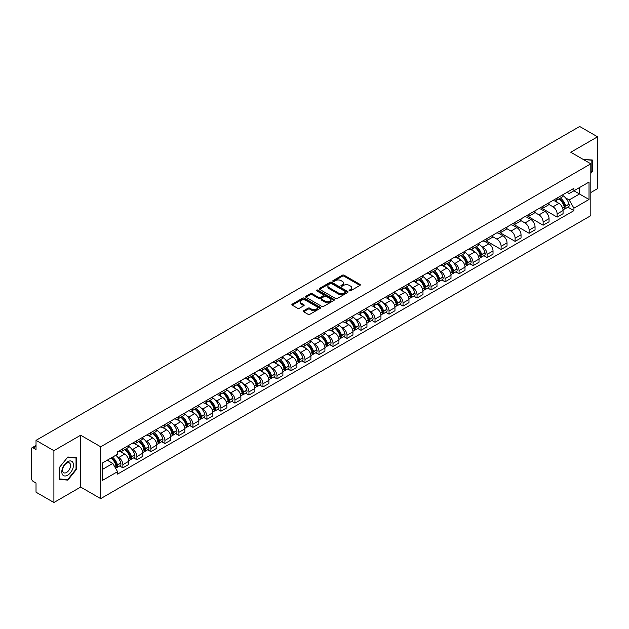 <?xml version="1.0" encoding="UTF-8"?>
<svg xmlns="http://www.w3.org/2000/svg" width="629" height="629" viewBox="0 0 629 629"><rect width="100%" height="100%" fill="white"/><g stroke="black" fill="none" stroke-linecap="round" stroke-linejoin="round"><path stroke-width="0.94" d="M349.37 290.795A0.873 0.503 0 0 0 350.605 290.795L359.969 285.385A1.25 0.723 0 0 0 360.331 284.882A1.25 0.723 0 0 0 359.969 284.371L344.102 275.211A1.25 0.723 0 0 0 342.341 275.211L332.969 280.62A0.873 0.503 0 0 0 334.203 281.328L335.422 280.628A3.986 2.304 0 0 1 341.06 280.628L342.38 281.391A3.986 2.304 0 0 1 343.552 283.019A3.986 2.304 0 0 1 342.38 284.654L341.17 285.354A0.873 0.503 0 0 0 342.404 286.061L343.615 285.362A3.986 2.304 0 0 1 349.26 285.362L350.581 286.124A3.986 2.304 0 0 1 351.745 287.752A3.986 2.304 0 0 1 350.581 289.379L349.37 290.079A0.873 0.503 0 0 0 349.37 290.795L349.37 290.079M303.642 310.734A1.25 0.723 0 0 0 303.28 311.237A1.25 0.723 0 0 0 303.642 311.748L308.092 314.319A1.25 0.723 0 0 0 309.853 314.319L320.255 308.312A1.25 0.723 0 0 0 320.625 307.809A1.25 0.723 0 0 0 320.255 307.298L304.389 298.138A1.25 0.723 0 0 0 302.628 298.138L292.226 304.145A1.25 0.723 0 0 0 291.864 304.648A1.25 0.723 0 0 0 292.226 305.159L297.603 308.265A1.25 0.723 0 0 0 299.365 308.265L303.823 305.694A1.25 0.723 0 0 0 304.184 305.183A1.25 0.723 0 0 0 303.823 304.672L301.149 303.139A3.334 1.926 0 0 1 300.175 301.778A3.334 1.926 0 0 1 302.234 299.994A3.334 1.926 0 0 1 305.867 300.41L316.316 306.441A3.334 1.926 0 0 1 317.291 307.809A3.334 1.926 0 0 1 315.231 309.586A3.334 1.926 0 0 1 311.599 309.169L309.853 308.163A1.25 0.723 0 0 0 308.092 308.163L303.642 310.734L303.642 311.748L308.092 309.201L308.092 308.163M100.687 446.787L80.661 435.221L53.897 450.671L36.026 440.355L579.679 126.484L597.55 136.8L570.786 152.249L590.812 163.807L100.687 446.787L100.687 498.632L590.812 215.661L590.812 163.807M335.509 298.492A1.25 0.723 0 0 0 337.27 298.492L347.672 292.485A1.25 0.723 0 0 0 348.034 291.982A1.25 0.723 0 0 0 347.672 291.471L331.805 282.311A1.25 0.723 0 0 0 330.044 282.311L319.642 288.318A1.25 0.723 0 0 0 319.273 288.821A1.25 0.723 0 0 0 319.642 289.332L335.509 298.492M316.945 290.983A0.873 0.503 0 0 1 317.834 291.109L317.834 290.071L333.968 299.38A1.25 0.723 0 0 1 334.329 299.891A1.25 0.723 0 0 1 333.968 300.403L323.565 306.409A1.25 0.723 0 0 1 321.804 306.409L305.938 297.242L305.938 296.228A1.25 0.723 0 0 0 305.568 296.739A1.25 0.723 0 0 0 305.938 297.242M305.938 296.228L310.388 293.657A1.25 0.723 0 0 1 312.149 293.657L318.581 297.375A1.25 0.723 0 0 0 320.35 297.375L323.298 295.669A1.25 0.723 0 0 0 323.668 295.158A1.25 0.723 0 0 0 323.298 294.647L316.599 290.779A0.873 0.503 0 0 1 317.834 290.071M53.897 450.671L53.897 502.516L36.026 492.2L36.026 483.025L33.243 481.421A2.54 1.47 -120 0 1 31.45 478.307L31.45 448.964A2.54 1.47 -120 0 1 31.977 447.801L36.026 445.458M590.812 192.537L597.55 188.645L597.55 136.8M53.897 502.516L80.661 487.066L100.687 498.632M36.026 440.355L36.026 449.531L33.243 447.927A2.54 1.47 -120 0 0 31.977 447.801M557.137 198.025A5.842 3.373 60 0 1 555.934 200.651L561.854 197.231A5.842 3.373 -120 0 0 563.065 194.605M548.732 204.323L553.009 206.792A5.842 3.373 60 0 1 557.137 213.946L563.065 210.526A5.842 3.373 -120 0 0 558.937 203.371L554.692 200.918M563.065 210.526L563.065 213.687L557.137 217.107L542.284 208.529M555.934 200.651A5.842 3.373 60 0 1 553.056 200.384M557.137 213.946L557.137 217.107M543.134 206.115A5.842 3.373 60 0 1 541.923 208.742L547.851 205.313A5.842 3.373 -120 0 0 549.054 202.695M528.274 216.62L543.134 225.198L549.054 221.778L549.054 218.609A5.842 3.373 -120 0 0 544.926 211.454L540.688 209.009M541.923 208.742A5.842 3.373 60 0 1 539.045 208.474M534.721 212.405L538.998 214.882A5.842 3.373 60 0 1 543.134 222.037L543.134 225.198M529.123 214.206A5.842 3.373 60 0 1 527.912 216.824L533.84 213.404A5.842 3.373 -120 0 0 535.051 210.786M514.263 224.702L529.123 233.28L535.051 229.86L535.051 226.699A5.842 3.373 -120 0 0 530.915 219.545L526.677 217.099M527.912 216.824A5.842 3.373 60 0 1 525.034 216.565M520.71 220.496L524.995 222.965A5.842 3.373 60 0 1 529.123 230.12L529.123 233.28M515.112 222.289A5.842 3.373 60 0 1 513.901 224.915L519.829 221.494A5.842 3.373 -120 0 0 521.04 218.868M500.259 232.793L515.112 241.371L521.04 237.951L521.04 234.79A5.842 3.373 -120 0 0 516.912 227.635L512.666 225.182M513.901 224.915A5.842 3.373 60 0 1 511.031 224.647M506.699 228.586L510.984 231.055A5.842 3.373 60 0 1 515.112 238.21L515.112 241.371M501.101 230.379A5.842 3.373 60 0 1 499.898 233.005L505.818 229.577A5.842 3.373 -120 0 0 507.029 226.959M486.248 240.883L501.109 249.461L507.029 246.041L507.029 242.873A5.842 3.373 -120 0 0 502.901 235.718L498.655 233.273M499.898 233.005A5.842 3.373 60 0 1 497.02 232.738M492.696 236.669L496.973 239.146A5.842 3.373 60 0 1 501.109 246.301L501.109 249.461M487.098 238.47A5.842 3.373 60 0 1 485.887 241.088L491.815 237.668A5.842 3.373 -120 0 0 493.026 235.049M483.882 255.689L487.098 257.544L493.026 254.124L493.026 250.963A5.842 3.373 -120 0 0 488.89 243.808L484.652 241.363M485.887 241.088A5.842 3.373 60 0 1 483.009 240.828M481.468 246.371L482.962 247.228A5.842 3.373 60 0 1 487.098 254.383L487.098 257.544M473.087 246.56A5.842 3.373 60 0 1 471.876 249.178L477.804 245.758A5.842 3.373 -120 0 0 479.015 243.132M469.871 263.779L473.087 265.635L479.015 262.214L479.015 259.054A5.842 3.373 -120 0 0 474.879 251.899L470.641 249.446M471.876 249.178A5.842 3.373 60 0 1 468.998 248.919M467.465 254.454L468.959 255.319A5.842 3.373 60 0 1 473.087 262.474L473.087 265.635M459.076 254.643A5.842 3.373 60 0 1 457.865 257.269L463.793 253.849A5.842 3.373 -120 0 0 465.004 251.223M455.868 271.87L459.076 273.725L465.004 270.305L465.004 267.136A5.842 3.373 -120 0 0 460.876 259.981L456.63 257.536M457.865 257.269A5.842 3.373 60 0 1 454.995 257.002M453.454 262.545L454.948 263.409A5.842 3.373 60 0 1 459.076 270.564L459.076 273.725M445.073 262.733A5.842 3.373 60 0 1 443.862 265.352L449.79 261.931A5.842 3.373 -120 0 0 450.993 259.313M441.857 279.952L445.073 281.808L450.993 278.388L450.993 275.227A5.842 3.373 -120 0 0 446.865 268.072L442.619 265.627M443.862 265.352A5.842 3.373 60 0 1 440.984 265.092M439.443 270.635L440.937 271.492A5.842 3.373 60 0 1 445.073 278.647L445.073 281.808M431.062 270.824A5.842 3.373 60 0 1 429.851 273.442L435.779 270.022A5.842 3.373 -120 0 0 436.99 267.396M427.846 288.043L431.062 289.898L436.99 286.478L436.99 283.317A5.842 3.373 -120 0 0 432.854 276.162L428.616 273.709M429.851 273.442A5.842 3.373 60 0 1 426.973 273.183M425.432 278.718L426.926 279.583A5.842 3.373 60 0 1 431.062 286.738L431.062 289.898M417.051 278.906A5.842 3.373 60 0 1 415.84 281.533L421.768 278.112A5.842 3.373 -120 0 0 422.979 275.486M413.835 296.133L417.051 297.989L422.979 294.569L422.979 291.4A5.842 3.373 -120 0 0 418.851 284.245L414.605 281.8M415.84 281.533A5.842 3.373 60 0 1 412.962 281.265M411.429 286.808L412.923 287.673A5.842 3.373 60 0 1 417.051 294.828L417.051 297.989M403.04 286.997A5.842 3.373 60 0 1 401.837 289.615L407.757 286.195A5.842 3.373 -120 0 0 408.968 283.577M399.832 304.216L403.04 306.071L408.968 302.651L408.968 299.49A5.842 3.373 -120 0 0 404.84 292.336L400.594 289.89M401.837 289.615A5.842 3.373 60 0 1 398.959 289.356M397.418 294.899L398.912 295.756A5.842 3.373 60 0 1 403.04 302.911L403.04 306.071M389.036 295.087A5.842 3.373 60 0 1 387.826 297.706L393.754 294.286A5.842 3.373 -120 0 0 394.957 291.659M385.821 312.306L389.036 314.162L394.965 310.742L394.965 307.581A5.842 3.373 -120 0 0 390.829 300.426L386.591 297.973M387.826 297.706A5.842 3.373 60 0 1 384.948 297.446M383.407 302.981L384.901 303.846A5.842 3.373 60 0 1 389.036 311.001L389.036 314.162M375.026 303.17A5.842 3.373 60 0 1 373.815 305.796L379.743 302.376A5.842 3.373 -120 0 0 380.954 299.75M371.81 320.397L375.026 322.252L380.954 318.832L380.954 315.664A5.842 3.373 -120 0 0 376.818 308.509L372.58 306.064M373.815 305.796A5.842 3.373 60 0 1 370.937 305.529M369.404 311.072L370.898 311.937A5.842 3.373 60 0 1 375.026 319.092L375.026 322.252M361.015 311.261A5.842 3.373 60 0 1 359.804 313.879L365.732 310.459A5.842 3.373 -120 0 0 366.943 307.84M357.799 328.48L361.015 330.335L366.943 326.915L366.943 323.754A5.842 3.373 -120 0 0 362.815 316.599L358.569 314.154M359.804 313.879A5.842 3.373 60 0 1 356.934 313.619M355.393 319.162L356.887 320.019A5.842 3.373 60 0 1 361.015 327.174L361.015 330.335M347.004 319.351A5.842 3.373 60 0 1 345.801 321.969L351.721 318.549A5.842 3.373 -120 0 0 352.932 315.923M343.796 336.57L347.011 338.426L352.932 335.005L352.932 331.845A5.842 3.373 -120 0 0 348.804 324.69L344.558 322.237M345.801 321.969A5.842 3.373 60 0 1 342.923 321.71M341.382 327.245L342.876 328.11A5.842 3.373 60 0 1 347.011 335.265L347.011 338.426M333 327.434A5.842 3.373 60 0 1 331.79 330.06L337.718 326.64A5.842 3.373 -120 0 0 338.929 324.014M329.785 344.661L333 346.516L338.929 343.096L338.929 339.927A5.842 3.373 -120 0 0 334.793 332.772L330.555 330.327M331.79 330.06A5.842 3.373 60 0 1 328.912 329.793M327.371 335.336L328.865 336.201A5.842 3.373 60 0 1 333 343.355L333 346.516M318.989 335.524A5.842 3.373 60 0 1 317.779 338.143L323.707 334.722A5.842 3.373 -120 0 0 324.918 332.104M315.774 352.751L318.989 354.607L324.918 351.179L324.918 348.018A5.842 3.373 -120 0 0 320.782 340.863L316.544 338.418M317.779 338.143A5.842 3.373 60 0 1 314.901 337.883M313.368 343.426L314.862 344.283A5.842 3.373 60 0 1 318.989 351.438L318.989 354.607M304.979 343.615A5.842 3.373 60 0 1 303.768 346.233L309.696 342.813A5.842 3.373 -120 0 0 310.907 340.187M301.771 360.834L304.979 362.689L310.907 359.269L310.907 356.108A5.842 3.373 -120 0 0 306.779 348.953L302.533 346.5M303.768 346.233A5.842 3.373 60 0 1 300.898 345.974M299.357 351.509L300.851 352.374A5.842 3.373 60 0 1 304.979 359.529L304.979 362.689M290.975 351.697A5.842 3.373 60 0 1 289.765 354.324L295.693 350.903A5.842 3.373 -120 0 0 296.896 348.277M287.76 368.924L290.975 370.78L296.896 367.36L296.896 364.191A5.842 3.373 -120 0 0 292.768 357.036L288.522 354.591M289.765 354.324A5.842 3.373 60 0 1 286.887 354.056M285.346 359.599L286.84 360.464A5.842 3.373 60 0 1 290.975 367.619L290.975 370.78M276.964 359.788A5.842 3.373 60 0 1 275.754 362.406L281.682 358.986A5.842 3.373 -120 0 0 282.893 356.368M273.749 377.015L276.964 378.87L282.893 375.442L282.893 372.282A5.842 3.373 -120 0 0 278.757 365.127L274.519 362.681M275.754 362.406A5.842 3.373 60 0 1 272.876 362.147M271.335 367.69L272.837 368.547A5.842 3.373 60 0 1 276.964 375.702L276.964 378.87M262.953 367.879A5.842 3.373 60 0 1 261.743 370.497L267.671 367.077A5.842 3.373 -120 0 0 268.882 364.45M259.738 385.097L262.953 386.953L268.882 383.533L268.882 380.372A5.842 3.373 -120 0 0 264.754 373.217L260.508 370.764M261.743 370.497A5.842 3.373 60 0 1 258.873 370.237M257.332 375.772L258.826 376.637A5.842 3.373 60 0 1 262.953 383.792L262.953 386.953M248.942 375.961A5.842 3.373 60 0 1 247.74 378.587L253.66 375.167A5.842 3.373 -120 0 0 254.871 372.541M245.735 393.188L248.942 395.043L254.871 391.623L254.871 388.455A5.842 3.373 -120 0 0 250.743 381.3L246.497 378.855M247.74 378.587A5.842 3.373 60 0 1 244.862 378.32M243.321 383.863L244.815 384.728A5.842 3.373 60 0 1 248.942 391.883L248.942 395.043M234.939 384.052A5.842 3.373 60 0 1 233.729 386.67L239.657 383.25A5.842 3.373 -120 0 0 240.86 380.631M231.724 401.278L234.939 403.134L240.868 399.706L240.868 396.545A5.842 3.373 -120 0 0 236.732 389.39L232.494 386.945M233.729 386.67A5.842 3.373 60 0 1 230.851 386.41M229.31 391.953L230.804 392.811A5.842 3.373 60 0 1 234.939 399.965L234.939 403.134M220.928 392.142A5.842 3.373 60 0 1 219.718 394.76L225.646 391.34A5.842 3.373 -120 0 0 226.857 388.714M217.713 409.361L220.928 411.217L226.857 407.796L226.857 404.636A5.842 3.373 -120 0 0 222.721 397.481L218.483 395.028M219.718 394.76A5.842 3.373 60 0 1 216.84 394.501M215.307 400.036L216.801 400.901A5.842 3.373 60 0 1 220.928 408.056L220.928 411.217M206.917 400.225A5.842 3.373 60 0 1 205.707 402.851L211.635 399.431A5.842 3.373 -120 0 0 212.846 396.805M203.702 417.452L206.917 419.307L212.846 415.887L212.846 412.718A5.842 3.373 -120 0 0 208.718 405.563L204.472 403.118M205.707 402.851A5.842 3.373 60 0 1 202.837 402.584M201.296 408.127L202.79 408.992A5.842 3.373 60 0 1 206.917 416.146L206.917 419.307M192.914 408.315A5.842 3.373 60 0 1 191.703 410.934L197.624 407.513A5.842 3.373 -120 0 0 198.835 404.895M189.699 425.542L192.914 427.398L198.835 423.97L198.835 420.809A5.842 3.373 -120 0 0 194.707 413.654L190.461 411.209M191.703 410.934A5.842 3.373 60 0 1 188.826 410.674M187.285 416.217L188.779 417.074A5.842 3.373 60 0 1 192.914 424.229L192.914 427.398M178.903 416.406A5.842 3.373 60 0 1 177.692 419.024L183.621 415.604A5.842 3.373 -120 0 0 184.832 412.978M175.688 433.625L178.903 435.48L184.832 432.06L184.832 428.899A5.842 3.373 -120 0 0 180.696 421.744L176.458 419.291M177.692 419.024A5.842 3.373 60 0 1 174.815 418.765M173.274 424.3L174.768 425.165A5.842 3.373 60 0 1 178.903 432.32L178.903 435.48M164.892 424.489A5.842 3.373 60 0 1 163.682 427.115L169.61 423.694A5.842 3.373 -120 0 0 170.821 421.068M161.677 441.715L164.892 443.571L170.821 440.151L170.821 436.982A5.842 3.373 -120 0 0 166.693 429.827L162.447 427.382M163.682 427.115A5.842 3.373 60 0 1 160.804 426.847M159.271 432.39L160.765 433.255A5.842 3.373 60 0 1 164.892 440.41L164.892 443.571M150.881 432.579A5.842 3.373 60 0 1 149.671 435.197L155.599 431.777A5.842 3.373 -120 0 0 156.81 429.159M147.673 449.806L150.881 451.661L156.81 448.233L156.81 445.073A5.842 3.373 -120 0 0 152.682 437.918L148.436 435.472M149.671 435.197A5.842 3.373 60 0 1 146.801 434.938M145.26 440.481L146.754 441.338A5.842 3.373 60 0 1 150.881 448.493L150.881 451.661M136.878 440.67A5.842 3.373 60 0 1 135.667 443.288L141.596 439.868A5.842 3.373 -120 0 0 142.799 437.241M133.662 457.888L136.878 459.744L142.799 456.324L142.799 453.163A5.842 3.373 -120 0 0 138.671 446.008L134.433 443.555M135.667 443.288A5.842 3.373 60 0 1 132.79 443.028M131.249 448.563L132.743 449.428A5.842 3.373 60 0 1 136.878 456.583L136.878 459.744M122.867 448.752A5.842 3.373 60 0 1 121.656 451.378L127.585 447.958A5.842 3.373 -120 0 0 128.796 445.332M119.652 465.979L122.867 467.834L128.796 464.414L128.796 461.246A5.842 3.373 -120 0 0 124.66 454.091L120.422 451.646M121.656 451.378A5.842 3.373 60 0 1 118.779 451.111M117.238 456.654L118.739 457.519A5.842 3.373 60 0 1 122.867 464.674L122.867 467.834M567.059 192.301L569.174 193.52L589.019 182.064L579.498 187.552L579.498 193.984L569.174 199.943L565.526 197.836M102.48 469.391L112.811 463.424L117.568 471.671L102.48 480.383L102.48 462.96L117.568 454.248L117.568 451.811L573.931 188.33L573.931 190.768L589.019 199.479L573.931 208.191L569.174 199.943M589.019 182.064L589.019 199.479M117.568 471.671L117.568 474.109L573.931 210.629L573.931 208.191M590.812 173.376L592.298 171.528L592.298 159.978L583.382 159.514L591.85 160.206L591.85 171.403L590.812 172.692M80.661 435.221L80.661 487.066M59.15 479.337L67.822 480.116L76.486 469.336L76.486 457.778L67.822 457.008L59.15 467.787L59.15 479.337M112.811 463.424L107.245 460.216M567.932 207.161L573.931 210.629M591.85 171.277L592.298 171.528M66.902 479.589L67.822 480.116M76.038 469.077L76.486 469.336M349.716 290.92L350.581 290.417A3.986 2.304 0 0 0 351.745 288.79L351.745 287.752M343.552 283.019L343.552 284.056A3.986 2.304 0 0 1 342.38 285.684L341.516 286.187M359.953 285.401L344.102 276.249A1.25 0.723 0 0 0 342.341 276.249L333.323 281.454M347.656 292.501L331.805 283.349A1.25 0.723 0 0 0 330.044 283.349L319.658 289.34L319.642 288.318M345.47 292.336A0.873 0.503 0 0 0 345.47 291.62L331.538 283.585A0.873 0.503 0 0 0 330.304 283.585L329.03 284.316A3.986 2.304 0 0 0 327.858 285.951A3.986 2.304 0 0 0 329.03 287.579L338.551 293.075A3.986 2.304 0 0 0 344.189 293.075L345.47 292.336L345.47 293.373A0.873 0.503 0 0 0 345.722 293.012L345.722 291.982M327.858 285.951L327.858 286.981A3.986 2.304 0 0 0 329.03 288.617L329.03 287.579M345.47 293.373L344.189 294.113A3.986 2.304 0 0 1 338.551 294.113L329.03 288.617M305.953 297.258L310.388 294.694L310.388 293.657M323.668 295.158L323.668 296.196A1.25 0.723 0 0 1 323.298 296.707L320.35 298.413A1.25 0.723 0 0 1 318.581 298.413L312.149 294.694A1.25 0.723 0 0 0 310.388 294.694M317.834 291.109L333.944 300.41M325.264 301.228A3.334 1.926 0 0 0 328.896 301.645A3.334 1.926 0 0 0 330.956 299.868A3.334 1.926 0 0 0 329.973 298.508L326.294 296.377A1.25 0.723 0 0 0 324.533 296.377L321.576 298.083A1.25 0.723 0 0 0 321.215 298.594A1.25 0.723 0 0 0 321.576 299.105L325.264 301.228L325.264 302.266A3.334 1.926 0 0 0 328.896 302.683A3.334 1.926 0 0 0 330.956 300.906L330.956 299.868M321.215 298.594L321.215 299.632A1.25 0.723 0 0 0 321.576 300.143L321.576 299.105M325.264 302.266L321.576 300.143M317.291 307.809L317.291 308.839A3.334 1.926 0 0 1 315.231 310.624A3.334 1.926 0 0 1 311.599 310.207L309.853 309.201A1.25 0.723 0 0 0 308.092 309.201M300.175 301.778L300.175 302.808A3.334 1.926 0 0 0 301.149 304.177L301.149 303.139M303.823 304.672L303.823 305.694L301.149 304.177M320.255 307.298L320.255 308.312L304.389 299.176A1.25 0.723 0 0 0 302.628 299.176L292.241 305.167M559.346 198.678A8.004 4.623 60 0 1 559.385 198.701A8.004 4.623 60 0 1 564.645 205.88L564.693 206.045A1.557 0.896 60 0 1 564.449 207.271A1.557 0.896 60 0 1 564.417 207.287M558.992 198.882A9.655 5.575 60 0 1 564.299 206.847L564.347 207.012A3.208 1.848 60 0 1 563.836 209.528L563.041 209.992M564.386 208.82A3.208 1.848 -120 0 0 565.274 208.702A3.208 1.848 -120 0 0 565.786 206.178L565.738 206.013A9.655 5.575 -120 0 0 560.431 198.049M562.947 195.635A9.655 5.575 60 0 1 569.017 204.126L569.064 204.291A3.208 1.848 60 0 1 568.553 206.807L565.274 208.702M555.706 200.761A9.655 5.575 60 0 1 557.719 202.664M562.412 202.68L563.639 203.387M591.291 159.892L591.85 160.206M72.697 462.166A8.256 4.765 120 0 0 64.724 464.304A8.256 4.765 120 0 0 62.585 474.746A8.256 4.765 120 0 0 70.558 472.607A8.256 4.765 120 0 0 72.697 462.166M70.039 463.534A5.653 3.263 120 0 0 69.402 462.944A5.653 3.263 120 0 0 64.142 465.586A5.653 3.263 120 0 0 63.112 472.151A5.653 3.263 120 0 0 63.749 472.733A5.653 3.263 120 0 0 69.009 470.099A5.653 3.263 120 0 0 70.039 463.534M67.641 479.652L59.244 478.897L59.244 467.709L67.641 457.259L76.038 458.014L76.038 469.203L67.641 479.652M75.48 457.692L76.038 458.014M475.288 247.205A8.004 4.623 60 0 1 475.335 247.228A8.004 4.623 60 0 1 480.595 254.407L480.642 254.572A1.557 0.896 60 0 1 480.399 255.799A1.557 0.896 60 0 1 480.359 255.814M474.942 247.409A9.655 5.575 60 0 1 480.249 255.374L480.297 255.539A3.208 1.848 60 0 1 479.785 258.055L478.991 258.519M480.336 257.347A3.208 1.848 -120 0 0 481.224 257.23A3.208 1.848 -120 0 0 481.728 254.706L481.68 254.541A9.655 5.575 -120 0 0 476.381 246.576M478.889 244.162A9.655 5.575 60 0 1 484.959 252.654L485.006 252.819A3.208 1.848 60 0 1 484.503 255.335L481.224 257.23M471.648 249.288A9.655 5.575 60 0 1 473.668 251.191M478.354 251.207L479.589 251.914M461.285 255.295A8.004 4.623 60 0 1 461.324 255.319A8.004 4.623 60 0 1 466.584 262.497L466.632 262.663A1.557 0.896 60 0 1 466.388 263.881A1.557 0.896 60 0 1 466.356 263.905M460.931 255.5A9.655 5.575 60 0 1 466.238 263.465L466.286 263.63A3.208 1.848 60 0 1 465.774 266.146L464.98 266.602M466.325 265.438A3.208 1.848 -120 0 0 467.213 265.312A3.208 1.848 -120 0 0 467.724 262.796L467.677 262.631A9.655 5.575 -120 0 0 462.37 254.666M464.886 252.245A9.655 5.575 60 0 1 470.948 260.736L470.995 260.901A3.208 1.848 60 0 1 470.492 263.425L467.213 265.312M457.645 257.379A9.655 5.575 60 0 1 459.657 259.282M464.351 259.297L465.578 260.005M447.274 263.386A8.004 4.623 60 0 1 447.313 263.409A8.004 4.623 60 0 1 452.581 270.588L452.628 270.753A1.557 0.896 60 0 1 452.377 271.972A1.557 0.896 60 0 1 452.345 271.995M446.92 263.582A9.655 5.575 60 0 1 452.227 271.547L452.275 271.712A3.208 1.848 60 0 1 451.771 274.236L450.969 274.692M452.314 273.521A3.208 1.848 -120 0 0 453.202 273.403A3.208 1.848 -120 0 0 453.713 270.887L453.666 270.722A9.655 5.575 -120 0 0 448.359 262.757M450.875 260.335A9.655 5.575 60 0 1 456.945 268.827L456.992 268.992A3.208 1.848 60 0 1 456.481 271.508L453.202 273.403M443.634 265.469A9.655 5.575 60 0 1 445.646 267.372M450.34 267.38L451.575 268.096M433.263 271.469A8.004 4.623 60 0 1 433.302 271.492A8.004 4.623 60 0 1 438.57 278.671L438.617 278.836A1.557 0.896 60 0 1 438.374 280.062A1.557 0.896 60 0 1 438.334 280.078M432.917 271.673A9.655 5.575 60 0 1 438.216 279.638L438.264 279.803A3.208 1.848 60 0 1 437.76 282.319L436.966 282.783M438.311 281.611A3.208 1.848 -120 0 0 439.199 281.493A3.208 1.848 -120 0 0 439.702 278.969L439.655 278.804A9.655 5.575 -120 0 0 434.356 270.847M436.864 268.426A9.655 5.575 60 0 1 442.934 276.917L442.981 277.082A3.208 1.848 60 0 1 442.478 279.598L439.199 281.493M429.623 273.552A9.655 5.575 60 0 1 431.636 275.455M436.329 275.471L437.564 276.178M419.26 279.559A8.004 4.623 60 0 1 419.299 279.583A8.004 4.623 60 0 1 424.559 286.761L424.606 286.926A1.557 0.896 60 0 1 424.363 288.153A1.557 0.896 60 0 1 424.331 288.168M418.906 279.763A9.655 5.575 60 0 1 424.213 287.728L424.261 287.893A3.208 1.848 60 0 1 423.749 290.409L422.955 290.865M424.3 289.702A3.208 1.848 -120 0 0 425.188 289.576A3.208 1.848 -120 0 0 425.691 287.06L425.644 286.895A9.655 5.575 -120 0 0 420.345 278.93M422.861 276.508A9.655 5.575 60 0 1 428.923 285L428.97 285.165A3.208 1.848 60 0 1 428.467 287.689L425.188 289.576M415.612 281.643A9.655 5.575 60 0 1 417.632 283.545M422.326 283.561L423.553 284.269M405.249 287.65A8.004 4.623 60 0 1 405.288 287.673A8.004 4.623 60 0 1 410.556 294.852L410.603 295.017A1.557 0.896 60 0 1 410.352 296.235A1.557 0.896 60 0 1 410.32 296.259M404.895 287.846A9.655 5.575 60 0 1 410.202 295.811L410.25 295.976A3.208 1.848 60 0 1 409.746 298.5L408.944 298.956M410.289 297.784A3.208 1.848 -120 0 0 411.177 297.666A3.208 1.848 -120 0 0 411.688 295.15L411.641 294.985A9.655 5.575 -120 0 0 406.334 287.021M408.85 284.599A9.655 5.575 60 0 1 414.92 293.09L414.967 293.256A3.208 1.848 60 0 1 414.456 295.772L411.177 297.666M401.609 289.733A9.655 5.575 60 0 1 403.621 291.636M408.315 291.644L409.542 292.359M391.238 295.732A8.004 4.623 60 0 1 391.277 295.756A8.004 4.623 60 0 1 396.545 302.934L396.592 303.099A1.557 0.896 60 0 1 396.349 304.326A1.557 0.896 60 0 1 396.309 304.342M390.892 295.937A9.655 5.575 60 0 1 396.191 303.901L396.239 304.066A3.208 1.848 60 0 1 395.735 306.582L394.933 307.046M396.286 305.875A3.208 1.848 -120 0 0 397.174 305.757A3.208 1.848 -120 0 0 397.677 303.233L397.63 303.068A9.655 5.575 -120 0 0 392.323 295.111M394.839 292.689A9.655 5.575 60 0 1 400.909 301.181L400.956 301.346A3.208 1.848 60 0 1 400.445 303.862L397.174 305.757M387.598 297.816A9.655 5.575 60 0 1 389.61 299.719M394.304 299.734L395.539 300.442M377.227 303.823A8.004 4.623 60 0 1 377.274 303.846A8.004 4.623 60 0 1 382.534 311.025L382.581 311.19A1.557 0.896 60 0 1 382.338 312.416A1.557 0.896 60 0 1 382.298 312.432M376.881 304.027A9.655 5.575 60 0 1 382.18 311.992L382.228 312.157A3.208 1.848 60 0 1 381.724 314.673L380.93 315.129M382.275 313.965A3.208 1.848 -120 0 0 383.163 313.84A3.208 1.848 -120 0 0 383.666 311.324L383.619 311.158A9.655 5.575 -120 0 0 378.32 303.194M380.828 300.772A9.655 5.575 60 0 1 386.898 309.264L386.945 309.429A3.208 1.848 60 0 1 386.442 311.953L383.163 313.84M373.587 305.906A9.655 5.575 60 0 1 375.607 307.809M380.293 307.825L381.528 308.532M363.224 311.913A8.004 4.623 60 0 1 363.263 311.937A8.004 4.623 60 0 1 368.523 319.115L368.57 319.28A1.557 0.896 60 0 1 368.327 320.499A1.557 0.896 60 0 1 368.295 320.523M362.87 312.11A9.655 5.575 60 0 1 368.177 320.075L368.224 320.24A3.208 1.848 60 0 1 367.713 322.763L366.919 323.22M368.264 322.048A3.208 1.848 -120 0 0 369.152 321.93A3.208 1.848 -120 0 0 369.655 319.414L369.608 319.249A9.655 5.575 -120 0 0 364.309 311.284M366.825 308.863A9.655 5.575 60 0 1 372.887 317.354L372.934 317.519A3.208 1.848 60 0 1 372.431 320.035L369.152 321.93M359.576 313.997A9.655 5.575 60 0 1 361.596 315.9M366.29 315.907L367.517 316.623M349.213 319.996A8.004 4.623 60 0 1 349.252 320.019A8.004 4.623 60 0 1 354.52 327.198L354.567 327.363A1.557 0.896 60 0 1 354.316 328.59A1.557 0.896 60 0 1 354.284 328.605M348.859 320.2A9.655 5.575 60 0 1 354.166 328.165L354.213 328.33A3.208 1.848 60 0 1 353.71 330.846L352.908 331.31M354.253 330.139A3.208 1.848 -120 0 0 355.141 330.021A3.208 1.848 -120 0 0 355.652 327.497L355.605 327.332A9.655 5.575 -120 0 0 350.298 319.375M352.814 316.953A9.655 5.575 60 0 1 358.884 325.445L358.931 325.61A3.208 1.848 60 0 1 358.42 328.126L355.141 330.021M345.573 322.079A9.655 5.575 60 0 1 347.585 323.982M352.279 323.998L353.506 324.706M335.202 328.086A8.004 4.623 60 0 1 335.241 328.11A8.004 4.623 60 0 1 340.509 335.288L340.556 335.454A1.557 0.896 60 0 1 340.313 336.68A1.557 0.896 60 0 1 340.273 336.696M334.856 328.291A9.655 5.575 60 0 1 340.155 336.256L340.203 336.421A3.208 1.848 60 0 1 339.699 338.937L338.897 339.393M340.25 338.229A3.208 1.848 -120 0 0 341.138 338.103A3.208 1.848 -120 0 0 341.641 335.587L341.594 335.422A9.655 5.575 -120 0 0 336.287 327.457M338.803 325.036A9.655 5.575 60 0 1 344.873 333.527L344.92 333.692A3.208 1.848 60 0 1 344.409 336.216L341.138 338.103M331.562 330.17A9.655 5.575 60 0 1 333.574 332.073M338.268 332.088L339.503 332.796M321.191 336.177A8.004 4.623 60 0 1 321.238 336.201A8.004 4.623 60 0 1 326.498 343.379L326.545 343.544A1.557 0.896 60 0 1 326.302 344.763A1.557 0.896 60 0 1 326.262 344.786M320.845 336.373A9.655 5.575 60 0 1 326.152 344.338L326.199 344.503A3.208 1.848 60 0 1 325.688 347.027L324.894 347.483M326.239 346.312A3.208 1.848 -120 0 0 327.127 346.194A3.208 1.848 -120 0 0 327.63 343.678L327.583 343.513A9.655 5.575 -120 0 0 322.284 335.548M324.792 333.126A9.655 5.575 60 0 1 330.862 341.618L330.909 341.783A3.208 1.848 60 0 1 330.406 344.299L327.127 346.194M317.551 338.26A9.655 5.575 60 0 1 319.571 340.163M324.257 340.171L325.492 340.887M307.188 344.26A8.004 4.623 60 0 1 307.227 344.283A8.004 4.623 60 0 1 312.487 351.462L312.534 351.635A1.557 0.896 60 0 1 312.291 352.853A1.557 0.896 60 0 1 312.259 352.869M306.834 344.464A9.655 5.575 60 0 1 312.141 352.429L312.188 352.594A3.208 1.848 60 0 1 311.677 355.11L310.883 355.574M312.228 354.402A3.208 1.848 -120 0 0 313.116 354.284A3.208 1.848 -120 0 0 313.627 351.76L313.58 351.595A9.655 5.575 -120 0 0 308.273 343.638M310.789 341.217A9.655 5.575 60 0 1 316.851 349.708L316.898 349.873A3.208 1.848 60 0 1 316.395 352.389L313.116 354.284M303.548 346.343A9.655 5.575 60 0 1 305.56 348.246M310.254 348.262L311.481 348.969M293.177 352.35A8.004 4.623 60 0 1 293.216 352.374A8.004 4.623 60 0 1 298.484 359.552L298.531 359.717A1.557 0.896 60 0 1 298.28 360.944A1.557 0.896 60 0 1 298.248 360.96M292.831 352.554A9.655 5.575 60 0 1 298.13 360.519L298.177 360.684A3.208 1.848 60 0 1 297.674 363.2L296.872 363.656M298.217 362.493A3.208 1.848 -120 0 0 299.105 362.367A3.208 1.848 -120 0 0 299.616 359.851L299.569 359.686A9.655 5.575 -120 0 0 294.262 351.721M296.778 349.299A9.655 5.575 60 0 1 302.848 357.791L302.895 357.956A3.208 1.848 60 0 1 302.384 360.48L299.105 362.367M289.537 354.434A9.655 5.575 60 0 1 291.549 356.336M296.243 356.352L297.478 357.06M279.166 360.441A8.004 4.623 60 0 1 279.205 360.464A8.004 4.623 60 0 1 284.473 367.643L284.52 367.808A1.557 0.896 60 0 1 284.277 369.026A1.557 0.896 60 0 1 284.237 369.05M278.82 360.637A9.655 5.575 60 0 1 284.119 368.602L284.166 368.767A3.208 1.848 60 0 1 283.663 371.291L282.869 371.747M284.214 370.575A3.208 1.848 -120 0 0 285.102 370.457A3.208 1.848 -120 0 0 285.605 367.941L285.558 367.776A9.655 5.575 -120 0 0 280.259 359.812M282.767 357.39A9.655 5.575 60 0 1 288.837 365.881L288.884 366.047A3.208 1.848 60 0 1 288.381 368.563L285.102 370.457M275.526 362.524A9.655 5.575 60 0 1 277.538 364.427M282.232 364.435L283.467 365.15M265.163 368.523A8.004 4.623 60 0 1 265.202 368.547A8.004 4.623 60 0 1 270.462 375.725L270.509 375.898A1.557 0.896 60 0 1 270.266 377.117A1.557 0.896 60 0 1 270.234 377.133M264.809 368.728A9.655 5.575 60 0 1 270.116 376.692L270.163 376.857A3.208 1.848 60 0 1 269.652 379.373L268.858 379.837M270.203 378.666A3.208 1.848 -120 0 0 271.091 378.548A3.208 1.848 -120 0 0 271.594 376.024L271.547 375.859A9.655 5.575 -120 0 0 266.248 367.902M268.764 365.48A9.655 5.575 60 0 1 274.826 373.972L274.873 374.137A3.208 1.848 60 0 1 274.37 376.653L271.091 378.548M261.515 370.607A9.655 5.575 60 0 1 263.535 372.51M268.229 372.525L269.456 373.233M251.152 376.614A8.004 4.623 60 0 1 251.191 376.637A8.004 4.623 60 0 1 256.459 383.816L256.506 383.981A1.557 0.896 60 0 1 256.255 385.207A1.557 0.896 60 0 1 256.223 385.223M250.798 376.818A9.655 5.575 60 0 1 256.105 384.783L256.152 384.948A3.208 1.848 60 0 1 255.649 387.464L254.847 387.92M256.192 386.756A3.208 1.848 -120 0 0 257.08 386.631A3.208 1.848 -120 0 0 257.591 384.115L257.544 383.949A9.655 5.575 -120 0 0 252.237 375.985M254.753 373.563A9.655 5.575 60 0 1 260.823 382.055L260.87 382.22A3.208 1.848 60 0 1 260.359 384.744L257.08 386.631M247.512 378.697A9.655 5.575 60 0 1 249.524 380.6M254.218 380.616L255.445 381.323M237.141 384.704A8.004 4.623 60 0 1 237.18 384.728A8.004 4.623 60 0 1 242.448 391.906L242.495 392.071A1.557 0.896 60 0 1 242.251 393.29A1.557 0.896 60 0 1 242.212 393.314M236.795 384.901A9.655 5.575 60 0 1 242.094 392.866L242.141 393.031A3.208 1.848 60 0 1 241.638 395.555L240.836 396.011M242.189 394.839A3.208 1.848 -120 0 0 243.077 394.721A3.208 1.848 -120 0 0 243.58 392.205L243.533 392.04A9.655 5.575 -120 0 0 238.226 384.075M240.742 381.654A9.655 5.575 60 0 1 246.812 390.145L246.859 390.31A3.208 1.848 60 0 1 246.348 392.826L243.077 394.721M233.501 386.788A9.655 5.575 60 0 1 235.513 388.691M240.207 388.698L241.442 389.414M223.13 392.787A8.004 4.623 60 0 1 223.177 392.811A8.004 4.623 60 0 1 228.437 399.989L228.484 400.162A1.557 0.896 60 0 1 228.241 401.381A1.557 0.896 60 0 1 228.201 401.396M222.784 392.991A9.655 5.575 60 0 1 228.083 400.956L228.13 401.121A3.208 1.848 60 0 1 227.627 403.637L226.833 404.101M228.178 402.93A3.208 1.848 -120 0 0 229.066 402.812A3.208 1.848 -120 0 0 229.569 400.296L229.522 400.123A9.655 5.575 -120 0 0 224.223 392.166M226.731 389.744A9.655 5.575 60 0 1 232.801 398.236L232.848 398.401A3.208 1.848 60 0 1 232.345 400.917L229.066 402.812M219.49 394.87A9.655 5.575 60 0 1 221.51 396.773M226.196 396.789L227.431 397.497M209.127 400.877A8.004 4.623 60 0 1 209.166 400.901A8.004 4.623 60 0 1 214.426 408.079L214.473 408.245A1.557 0.896 60 0 1 214.23 409.471A1.557 0.896 60 0 1 214.198 409.487M208.773 401.082A9.655 5.575 60 0 1 214.08 409.047L214.127 409.212A3.208 1.848 60 0 1 213.616 411.728L212.822 412.184M214.167 411.02A3.208 1.848 -120 0 0 215.055 410.894A3.208 1.848 -120 0 0 215.566 408.378L215.519 408.213A9.655 5.575 -120 0 0 210.212 400.248M212.728 397.827A9.655 5.575 60 0 1 218.79 406.318L218.837 406.483A3.208 1.848 60 0 1 218.334 409.007L215.055 410.894M205.479 402.961A9.655 5.575 60 0 1 207.499 404.864M212.193 404.879L213.42 405.587M195.116 408.968A8.004 4.623 60 0 1 195.155 408.992A8.004 4.623 60 0 1 200.423 416.17L200.47 416.335A1.557 0.896 60 0 1 200.219 417.554A1.557 0.896 60 0 1 200.187 417.577M194.762 409.164A9.655 5.575 60 0 1 200.069 417.129L200.116 417.294A3.208 1.848 60 0 1 199.613 419.818L198.811 420.274M200.156 419.103A3.208 1.848 -120 0 0 201.044 418.985A3.208 1.848 -120 0 0 201.555 416.469L201.508 416.304A9.655 5.575 -120 0 0 196.201 408.339M198.717 405.917A9.655 5.575 60 0 1 204.787 414.409L204.834 414.574A3.208 1.848 60 0 1 204.323 417.09L201.044 418.985M191.475 411.051A9.655 5.575 60 0 1 193.488 412.954M198.182 412.962L199.409 413.678M181.105 417.051A8.004 4.623 60 0 1 181.144 417.074A8.004 4.623 60 0 1 186.412 424.253L186.459 424.426A1.557 0.896 60 0 1 186.215 425.644A1.557 0.896 60 0 1 186.176 425.66M180.759 417.255A9.655 5.575 60 0 1 186.058 425.22L186.105 425.385A3.208 1.848 60 0 1 185.602 427.901L184.8 428.365M186.153 427.193A3.208 1.848 -120 0 0 187.041 427.075A3.208 1.848 -120 0 0 187.544 424.559L187.497 424.386A9.655 5.575 -120 0 0 182.19 416.429M184.706 414.008A9.655 5.575 60 0 1 190.776 422.499L190.823 422.664A3.208 1.848 60 0 1 190.32 425.18L187.041 427.075M177.464 419.134A9.655 5.575 60 0 1 179.477 421.037M184.171 421.053L185.406 421.76M167.094 425.141A8.004 4.623 60 0 1 167.141 425.165A8.004 4.623 60 0 1 172.401 432.343L172.448 432.508A1.557 0.896 60 0 1 172.204 433.735A1.557 0.896 60 0 1 172.165 433.751M166.748 425.346A9.655 5.575 60 0 1 172.055 433.31L172.102 433.475A3.208 1.848 60 0 1 171.591 435.991L170.797 436.447M172.142 435.284A3.208 1.848 -120 0 0 173.03 435.158A3.208 1.848 -120 0 0 173.533 432.642L173.486 432.477A9.655 5.575 -120 0 0 168.187 424.512M170.695 422.09A9.655 5.575 60 0 1 176.765 430.582L176.812 430.755A3.208 1.848 60 0 1 176.309 433.271L173.03 435.158M163.454 427.225A9.655 5.575 60 0 1 165.474 429.127M170.16 429.143L171.395 429.851M153.091 433.232A8.004 4.623 60 0 1 153.13 433.255A8.004 4.623 60 0 1 158.39 440.434L158.437 440.599A1.557 0.896 60 0 1 158.194 441.817A1.557 0.896 60 0 1 158.162 441.841M152.737 433.428A9.655 5.575 60 0 1 158.044 441.393L158.091 441.558A3.208 1.848 60 0 1 157.58 444.082L156.786 444.538M158.131 443.366A3.208 1.848 -120 0 0 159.019 443.248A3.208 1.848 -120 0 0 159.53 440.732L159.483 440.567A9.655 5.575 -120 0 0 154.176 432.603M156.692 430.181A9.655 5.575 60 0 1 162.754 438.672L162.801 438.838A3.208 1.848 60 0 1 162.298 441.354L159.019 443.248M149.45 435.315A9.655 5.575 60 0 1 151.463 437.218M156.157 437.226L157.384 437.941M139.08 441.314A8.004 4.623 60 0 1 139.119 441.338A8.004 4.623 60 0 1 144.387 448.516L144.434 448.689A1.557 0.896 60 0 1 144.183 449.908A1.557 0.896 60 0 1 144.151 449.924M138.734 441.519A9.655 5.575 60 0 1 144.033 449.483L144.08 449.649A3.208 1.848 60 0 1 143.577 452.165L142.775 452.628M144.12 451.457A3.208 1.848 -120 0 0 145.008 451.339A3.208 1.848 -120 0 0 145.519 448.823L145.472 448.65A9.655 5.575 -120 0 0 140.165 440.693M142.681 438.271A9.655 5.575 60 0 1 148.751 446.763L148.798 446.928A3.208 1.848 60 0 1 148.287 449.444L145.008 451.339M135.439 443.398A9.655 5.575 60 0 1 137.452 445.301M142.146 445.316L143.381 446.024M125.069 449.405A8.004 4.623 60 0 1 125.108 449.428A8.004 4.623 60 0 1 130.376 456.607L130.423 456.772A1.557 0.896 60 0 1 130.179 457.998A1.557 0.896 60 0 1 130.14 458.014M124.723 449.609A9.655 5.575 60 0 1 130.022 457.574L130.069 457.739A3.208 1.848 60 0 1 129.566 460.255L128.772 460.711M130.117 459.547A3.208 1.848 -120 0 0 131.005 459.422A3.208 1.848 -120 0 0 131.508 456.906L131.461 456.74A9.655 5.575 -120 0 0 126.162 448.776M128.67 446.354A9.655 5.575 60 0 1 134.74 454.846L134.787 455.019A3.208 1.848 60 0 1 134.284 457.535L131.005 459.422M121.428 451.488A9.655 5.575 60 0 1 123.441 453.391M128.135 453.407L129.37 454.114M111.49 457.755A8.004 4.623 60 0 1 116.365 464.697L116.412 464.862A1.557 0.896 60 0 1 116.168 466.081A1.557 0.896 60 0 1 116.137 466.105M111.089 457.991A9.655 5.575 60 0 1 116.019 465.657L116.066 465.822A3.208 1.848 60 0 1 115.626 468.298M116.106 467.63A3.208 1.848 -120 0 0 116.994 467.512A3.208 1.848 -120 0 0 117.497 464.996L117.45 464.831A9.655 5.575 -120 0 0 112.528 457.165M115.799 455.27A9.655 5.575 60 0 1 120.729 462.936L120.776 463.101A3.208 1.848 60 0 1 120.273 465.617L116.994 467.512M107.811 459.885A9.655 5.575 60 0 1 109.438 461.482M114.132 461.489L115.359 462.205M136.878 456.583L142.799 453.163M150.881 448.493L156.81 445.073M164.892 440.41L170.821 436.982M178.903 432.32L184.832 428.899M192.914 424.229L198.835 420.809M206.917 416.146L212.846 412.718M220.928 408.056L226.857 404.636M234.939 399.965L240.868 396.545M248.942 391.883L254.871 388.455M262.953 383.792L268.882 380.372M276.964 375.702L282.893 372.282M290.975 367.619L296.896 364.191M304.979 359.529L310.907 356.108M318.989 351.438L324.918 348.018M333 343.355L338.929 339.927M347.011 335.265L352.932 331.845M361.015 327.174L366.943 323.754M375.026 319.092L380.954 315.664M389.036 311.001L394.965 307.581M403.04 302.911L408.968 299.49M417.051 294.828L422.979 291.4M431.062 286.738L436.99 283.317M445.073 278.647L450.993 275.227M459.076 270.564L465.004 267.136M473.087 262.474L479.015 259.054M487.098 254.383L493.026 250.963M501.109 246.301L507.029 242.873M515.112 238.21L521.04 234.79M529.123 230.12L535.051 226.699M543.134 222.037L549.054 218.609M122.867 464.674L128.796 461.246M118.739 457.519L124.66 454.091M132.743 449.428L138.671 446.008M146.754 441.338L152.682 437.918M160.765 433.255L166.693 429.827M174.768 425.165L180.696 421.744M188.779 417.074L194.707 413.654M202.79 408.992L208.718 405.563M216.801 400.901L222.721 397.481M230.804 392.811L236.732 389.39M244.815 384.728L250.743 381.3M258.826 376.637L264.754 373.217M272.837 368.547L278.757 365.127M286.84 360.464L292.768 357.036M300.851 352.374L306.779 348.953M314.862 344.283L320.782 340.863M328.865 336.201L334.793 332.772M342.876 328.11L348.804 324.69M356.887 320.019L362.815 316.599M370.898 311.937L376.818 308.509M384.901 303.846L390.829 300.426M398.912 295.756L404.84 292.336M412.923 287.673L418.851 284.245M426.926 279.583L432.854 276.162M440.937 271.492L446.865 268.072M454.948 263.409L460.876 259.981M468.959 255.319L474.879 251.899M482.962 247.228L488.89 243.808M496.973 239.146L502.901 235.718M510.984 231.055L516.912 227.635M524.995 222.965L530.915 219.545M538.998 214.882L544.926 211.454M553.009 206.792L558.937 203.371M36.026 446.315L33.243 447.927M350.581 290.417L350.581 289.379M341.17 286.061L341.17 285.354M342.38 285.684L342.38 284.654M332.969 281.328L332.969 280.62M342.341 276.249L342.341 275.211M344.102 276.249L344.102 275.211M359.969 285.385L359.969 284.371M330.044 283.349L330.044 282.311M331.805 283.349L331.805 282.311M347.672 292.485L347.672 291.471M338.551 294.113L338.551 293.075M344.189 294.113L344.189 293.075M312.149 294.694L312.149 293.657M318.581 298.413L318.581 297.375M320.35 298.413L320.35 297.375M323.298 296.707L323.298 295.669M333.968 300.403L333.968 299.38M309.853 309.201L309.853 308.163M311.599 310.207L311.599 309.169M292.226 305.159L292.226 304.145M302.628 299.176L302.628 298.138M304.389 299.176L304.389 298.138M562.593 208.026L564.347 207.012M565.786 206.178L569.064 204.291M565.738 206.013L569.017 204.126M564.292 206.831L564.771 206.556M562.53 207.869L564.299 206.847M478.535 256.553L480.297 255.539M481.728 254.706L485.006 252.819M481.68 254.541L484.959 252.654M478.48 256.396L480.721 255.083M464.532 264.644L466.286 263.63M467.724 262.796L470.995 260.901M467.677 262.631L470.948 260.736M466.231 263.449L466.71 263.174M464.469 264.479L466.238 263.465M450.521 272.727L452.275 271.712M453.713 270.887L456.992 268.992M453.666 270.722L456.945 268.827M450.458 272.569L452.699 271.264M436.51 280.817L438.264 279.803M439.702 278.969L442.981 277.082M439.655 278.804L442.934 276.917M436.455 280.66L438.696 279.347M422.499 288.908L424.261 287.893M425.691 287.06L428.97 285.165M425.644 286.895L428.923 285M422.444 288.742L424.685 287.437M408.496 296.99L410.25 295.976M411.688 295.15L414.967 293.256M411.641 294.985L414.92 293.09M410.194 295.803L410.674 295.528M408.433 296.833L410.202 295.811M394.485 305.081L396.239 304.066M397.677 303.233L400.956 301.346M397.63 303.068L400.909 301.181M394.422 304.923L396.671 303.61M380.474 313.171L382.228 312.157M383.666 311.324L386.945 309.429M383.619 311.158L386.898 309.264M380.419 313.006L382.66 311.701M366.463 321.254L368.224 320.24M369.655 319.414L372.934 317.519M369.608 319.249L372.887 317.354M366.408 321.097L368.649 319.791M352.46 329.344L354.213 328.33M355.652 327.497L358.931 325.61M355.605 327.332L358.884 325.445M354.166 328.149L354.638 327.874M352.397 329.187L354.166 328.165M338.449 337.435L340.203 336.421M341.641 335.587L344.92 333.692M341.594 335.422L344.873 333.527M338.386 337.27L340.635 335.965M324.438 345.518L326.199 344.503M327.63 343.678L330.909 341.783M327.583 343.513L330.862 341.618M324.383 345.36L326.624 344.055M310.435 353.608L312.188 352.594M313.627 351.76L316.898 349.873M313.58 351.595L316.851 349.708M312.133 352.413L312.613 352.138M310.372 353.451L312.141 352.429M296.424 361.699L298.177 360.684M299.616 359.851L302.895 357.956M299.569 359.686L302.848 357.791M298.13 360.503L298.602 360.228M296.361 361.533L298.13 360.519M282.413 369.781L284.166 368.767M285.605 367.941L288.884 366.047M285.558 367.776L288.837 365.881M282.358 369.624L284.599 368.319M268.402 377.872L270.163 376.857M271.594 376.024L274.873 374.137M271.547 375.859L274.826 373.972M268.347 377.714L270.588 376.401M254.399 385.962L256.152 384.948M257.591 384.115L260.87 382.22M257.544 383.949L260.823 382.055M256.105 384.767L256.577 384.492M254.336 385.797L256.105 384.783M240.388 394.045L242.141 393.031M243.58 392.205L246.859 390.31M243.533 392.04L246.812 390.145M240.325 393.888L242.574 392.582M226.377 402.135L228.13 401.121M229.569 400.296L232.848 398.401M229.522 400.123L232.801 398.236M226.322 401.978L228.563 400.665M212.366 410.226L214.127 409.212M215.566 408.378L218.837 406.483M215.519 408.213L218.79 406.318M214.072 409.031L214.552 408.756M212.311 410.061L214.08 409.047M198.363 418.309L200.116 417.294M201.555 416.469L204.834 414.574M201.508 416.304L204.787 414.409M200.069 417.121L200.541 416.846M198.3 418.151L200.069 417.129M184.352 426.399L186.105 425.385M187.544 424.559L190.823 422.664M187.497 424.386L190.776 422.499M184.297 426.242L186.538 424.929M170.341 434.49L172.102 433.475M173.533 432.642L176.812 430.755M173.486 432.477L176.765 430.582M172.047 433.295L172.527 433.019M170.286 434.325L172.055 433.31M156.338 442.572L158.091 441.558M159.53 440.732L162.801 438.838M159.483 440.567L162.754 438.672M156.275 442.415L158.516 441.11M142.327 450.663L144.08 449.649M145.519 448.823L148.798 446.928M145.472 448.65L148.751 446.763M144.033 449.468L144.505 449.192M142.264 450.506L144.033 449.483M128.316 458.753L130.069 457.739M131.508 456.906L134.787 455.019M131.461 456.74L134.74 454.846M128.261 458.588L130.502 457.283M114.659 466.632L116.066 465.822M117.497 464.996L120.776 463.101M117.45 464.831L120.729 462.936M114.58 466.49L116.491 465.374"/></g></svg>

